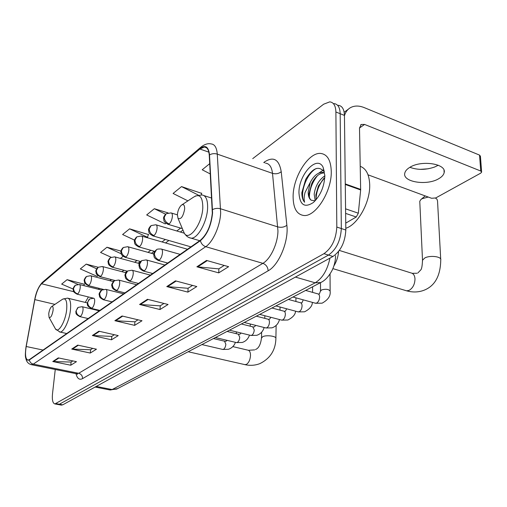 <?xml version="1.0" encoding="UTF-8"?>
<svg xmlns="http://www.w3.org/2000/svg" width="507" height="507" viewBox="0 0 507 507"><rect width="100%" height="100%" fill="white"/><g stroke="black" fill="none" stroke-linecap="round" stroke-linejoin="round"><path stroke-width="0.76" d="M338.6 251.434C338.169 256.662 336.604 261.492 333.891 265.922M61.195 405.08L62.697 404.846L332.966 256.466C340.831 250.965 345.121 242.15 345.825 230.02L344.443 115.425C344.19 109.144 342.117 105.773 338.22 105.298M55.257 369.489L52.513 393.717C51.948 399.928 52.747 403.331 54.908 403.933L323.954 253.684C331.774 248.119 336.059 239.241 336.806 227.06L335.894 111.99L340.178 113.707C339.944 107.421 337.884 104.049 333.999 103.586C337.884 104.049 339.944 107.421 340.178 113.707L341.325 228.543L340.178 113.707L344.443 115.425M323.954 253.684L328.473 255.078C336.318 249.545 340.603 240.698 341.325 228.543C340.603 240.698 336.318 249.545 328.473 255.078L59.382 404.237L328.473 255.078L332.966 256.466M57.893 404.478L59.382 404.237L57.893 404.478M331.267 171.353C330.849 160.225 327.313 154.255 320.658 153.437C308.497 152.119 292.875 177.317 293.109 196.811C293.249 208.193 296.772 214.41 303.693 215.469C315.392 217.224 331.901 191.424 331.267 171.353C330.849 160.225 327.313 154.255 320.658 153.437C308.497 152.119 292.875 177.317 293.109 196.811C293.249 208.193 296.772 214.41 303.693 215.469C315.392 217.224 331.901 191.424 331.267 171.353M212.313 213.105C211.026 225.393 207.065 234.424 200.43 240.21L29.387 359.596L27.999 360.084C25.502 359.229 24.906 354.704 26.206 346.509L34.837 299.618C36.403 292.032 38.652 286.753 41.593 283.781L199.859 149.02L204.359 146.998C207.224 147.201 208.859 149.933 209.258 155.193L212.313 213.105M212.585 212.902L209.518 154.895C208.573 146.643 205.367 144.539 199.885 148.583L41.631 283.432C38.627 286.487 36.32 291.899 34.71 299.669L26.079 346.547C24.602 356.795 25.686 361.269 29.336 359.964L200.404 240.692C207.205 234.766 211.267 225.507 212.585 212.902M72.831 360.921L71.018 362.061L52.772 361.529L70.771 365.224L76.456 361.675L58.299 357.898L52.772 361.529M71.113 361.998L70.771 365.224M92.718 348.372L90.512 349.767L71.728 349.07L90.284 353.043L96.463 349.19L77.729 345.121L71.728 349.07M90.614 349.703L90.284 353.043M114.367 334.721L111.705 336.401L92.35 335.507L111.496 339.798L118.226 335.602L98.897 331.204L92.35 335.507M111.813 336.331L111.496 339.798M224.208 265.453L218.783 268.868L196.874 266.796L218.72 272.874L228.613 266.695L206.539 260.44L196.874 266.796M218.897 268.799L218.72 272.874M192.552 285.416L188.002 288.287L166.771 286.588L187.888 292.121L196.805 286.55L175.473 280.859L166.771 286.588M188.116 288.217L187.888 292.121M163.964 303.446L160.149 305.848L139.571 304.466L159.997 309.53L168.077 304.479L147.448 299.288L139.571 304.466M160.256 305.778L159.997 309.53M138.018 319.809L134.83 321.818L114.874 320.703L134.647 325.355L142.004 320.76L122.041 315.988L114.874 320.703M134.932 321.755L134.647 325.355M335.894 111.99C335.666 105.69 333.625 102.313 329.765 101.863L323.65 104.208L252.727 158.634M99.714 276.562L100.697 276.347C97.819 275.307 96.387 273.298 96.381 270.326L98.187 267.271L86.215 264.122L80.315 268.919L97.154 276.353L97.99 275.707M84.333 284.256L67.101 279.674L61.658 284.104L73.185 289.06M168.064 212.889L154.337 208.707L146.675 214.943L165.219 223.898L165.979 223.308M201.634 193.363L181.525 186.589L173.09 193.452L187.92 200.867M209.727 163.647L202.204 169.769L210.304 173.971M121.002 251.098L106.971 247.239L100.563 252.454L111.109 257.239M148.462 234.564L129.596 228.834L122.599 234.526L134.57 240.128M147.29 237.713L148.532 234.31M129.596 228.834L147.714 237.39M154.337 208.707L165.586 214.195M201.279 194.846L201.697 193.091M181.525 186.589L198.136 194.992M120.444 258.405L123.119 256.339M106.971 247.239L121.236 253.766M86.215 264.122L96.704 268.792M83.921 285.65L84.403 284.021M67.101 279.674L77.964 284.383M345.806 228.258C357.828 224.753 370.484 201.932 369.692 184.447C369.216 174.516 366.067 168.476 360.23 166.328M315.208 200.734L314.175 194.251C315.272 186.132 318.84 179.985 324.867 175.815M316.197 199.638L315.855 194.827L318.383 185.955L324.81 177.551M310.265 182.387L308.174 192.185C308.199 196.114 309.2 198.788 311.178 200.195C309.682 199.017 308.972 196.798 309.048 193.522L311.894 183.103C315.392 176.423 319.537 173.026 324.315 172.906L322.617 172.298C317.876 172.412 313.763 175.777 310.265 182.387L305.062 192.426C303.991 196.539 303.839 199.809 304.618 202.23C298.915 196.228 305.708 173.952 316.235 168.508M323.073 167.177C316.938 154.565 298.471 174.928 298.959 192.907C299.808 205.043 304.631 208.231 313.421 202.458C320.468 195.613 324.284 186.671 324.867 175.625L323.073 167.177L324.29 171.854C318.802 165.352 312.591 167.874 305.664 179.427L301.836 192.679C301.83 196.963 302.755 200.145 304.618 202.23M311.178 200.195L314.91 200.835M309.346 197.001C309.568 189.396 312.287 182.267 317.49 175.618M316.057 199.067C316.311 191.652 318.954 184.7 324.005 178.21M318.884 173.007L323.143 170.149M438.282 165.244L434.626 167.018C425.912 170.01 417.743 170.13 410.119 167.38L409.909 167.291M438.834 178.654C441.895 176.88 443.663 174.877 444.145 172.659C446.87 163.736 421.165 159.768 409.656 167.443C406.823 169.199 405.194 171.119 404.776 173.217C402.393 182.108 427.065 185.961 438.834 178.654M345.742 223.131L356.237 216.996L345.622 213.396M344.449 115.71C345.533 112.072 347.498 109.417 350.337 107.731C354.311 105.538 358.937 105.494 364.216 107.604L479.546 155.104L480.427 156.251L481.606 171.759M420.214 169.363L428.174 168.793M368.031 174.82L431.565 198.269L435.728 197.958L480.712 173.147L481.637 172.146L480.75 171.03L364.577 124.437L361.206 124.469L359.501 128.043L360.654 189.96L358.335 213.2L356.237 216.996M428.244 197.046L422.058 198.719L420.93 199.492L419.771 201.266L419.809 202.078M177.387 214.6L178.02 218.359C180.974 219.696 183.192 216.571 184.662 208.998C184.681 205.037 183.572 203.77 181.348 205.202C179.167 207.35 177.849 210.481 177.387 214.6M440.71 259.204L437.528 200.924L436.964 199.175L435.462 198.091M48.723 313.751L49.071 317.42C50.694 318.079 52.037 315.734 53.089 310.379C53.343 307.147 52.81 305.911 51.499 306.684C50.155 308.066 49.23 310.417 48.723 313.751M109.601 389.889L112.136 389.553L315.183 282.805C322.471 278.318 327.395 270.092 329.956 258.12M295.404 277.088L315.183 282.805L320.671 282.57L321.47 282.158M345.825 230.02L336.806 227.06M62.697 404.846L56.062 403.629M335.583 255.699C335.514 260.725 334.354 265.605 332.11 270.345C328.77 276.569 324.962 280.644 320.671 282.57L116.68 389.065L112.136 389.553L96.241 386.429M95.113 387.05L110.209 390.01L117.428 388.673M263.76 162.532L264.622 161.885C273.552 156.118 279.091 159.388 281.227 171.702L286.861 225.273C288.901 241.155 278.939 265.129 268.127 270.814L82.552 378.628C82.565 375.864 81.278 374.09 78.686 373.291L262.886 263.342C270.529 259.102 277.893 243.354 277.95 230.837L272.506 173.356C271.72 166.942 269.388 163.539 265.491 163.14M82.552 378.628C79.39 380.244 77.197 378.583 75.987 373.659M76.202 373.703L78.686 373.291L33.297 364.127L31.035 364.609M199.885 148.583L201.298 146.796C204.942 144.14 208.2 143.189 211.077 143.925C214.67 144.184 216.736 147.575 217.275 154.115L220.659 212.839C220.247 225.678 212.94 242.093 205.728 246.681C202.971 245.699 201.197 243.702 200.404 240.692M212.585 209.6C215.082 208.295 217.769 208.028 220.64 208.802L277.804 226.902C281.284 227.738 284.3 227.193 286.861 225.273M41.631 283.432L42.88 281.943L200.652 147.347M34.71 299.669L26.079 346.573C24.666 357.682 25.661 357.112 26.275 360.059C27.232 362.606 29 364.159 31.573 364.717L76.804 373.824L77.47 374.375L77.045 373.932M281.227 171.702C278.774 173.698 275.865 174.25 272.506 173.356L217.275 154.115C214.505 153.291 211.92 153.551 209.518 154.895M29.336 359.964C29.818 362.169 31.142 363.557 33.297 364.127L205.728 246.681L262.886 263.342C266.143 264.648 267.886 267.138 268.127 270.814M264.521 162.798L264.622 161.885M41.593 283.781L73.781 291.696M88.395 296.937L85.277 302.413M34.837 299.618L54.927 304.371M26.206 346.509L43.051 350.058M199.859 149.02L208.852 152.151M180.657 228.087L176.772 230.977M165.333 239.475L162.012 241.94M150.794 250.274L147.993 252.353M136.991 260.528L134.659 262.258M123.86 270.282L121.965 271.689M111.363 279.566L109.861 280.682M99.448 288.413L98.314 289.256M115.577 320.804L122.675 316.14M140.293 304.58L148.107 299.453M167.513 286.709L176.151 281.043M197.641 266.935L207.243 260.636M93.028 335.596L99.511 331.344M72.387 349.146L78.325 345.248M53.406 361.605L58.869 358.018M359.501 127.992L364.577 124.437M345.267 183.902L360.673 189.415M480.75 171.03L479.546 155.104M360.654 189.96L345.273 184.459M345.571 208.833L358.335 213.2M339.354 250.433L410.936 272.912C413.363 273.381 414.72 275.383 414.999 278.932C414.827 284.313 412.85 288.134 409.054 290.391L406.608 290.822L405.385 290.454M422.54 260.934L422.508 260.205L424.872 257.911C430.228 255.065 441.863 256.586 440.748 259.971C440.488 275.802 434.962 285.872 424.163 290.188C418.662 292.324 412.812 292.533 406.608 290.822L332.884 268.621M183.046 230.267L184.263 233.157C188.959 241.864 202.325 223.879 202.806 207.604C202.711 196.697 199.549 193.268 193.319 197.305L182 204.771M189.067 237.561L191.038 238.151C197.559 239.038 207.167 221.87 207.604 208.117C207.807 199.847 205.918 195.461 201.932 194.948L195.303 196.025M232.821 346.604L247.974 350.185C249.653 350.559 250.496 352.352 250.509 355.565C250.135 359.964 248.728 362.936 246.288 364.47L244.678 364.59M261.485 338.125L262.677 336.711C266.302 334.74 276.67 336.135 275.89 338.473C275.599 350.058 270.294 358.424 259.983 363.576C255.281 365.427 250.312 365.801 245.096 364.685L188.16 351.744M55.067 328.219L55.459 328.923C58.261 333.853 65.542 321.514 66.671 309.65C67.285 300.733 65.745 297.368 62.057 299.567L51.771 306.501M59.325 331.889L59.946 332.028C63.629 332.617 69.434 320.563 70.46 309.992C71.094 302.609 70.124 298.655 67.545 298.129L62.836 299.041M159.325 260.116C161.023 258.589 162.082 256.124 162.481 252.72C162.589 250.395 162.126 249.152 161.087 248.988C158.203 248.924 156.676 249.171 156.505 249.729L154.445 253.253C154.527 256.618 156.15 258.906 159.325 260.116L158.355 260.465C152.867 257.638 154.407 256.485 153.773 254.913C153.272 254.083 153.982 252.499 155.922 250.154M315.177 303.142L316.514 303.142C318.371 302.083 319.404 300.068 319.613 297.096C319.549 295.15 318.935 294.066 317.775 293.845L305.639 290.416M320.513 291.202L321.647 289.877C326.128 288.787 328.954 289.224 330.133 291.189C330.779 295.873 328.105 299.871 322.103 303.18L315.658 303.275L292.989 297.02M157.93 260.345L167.709 263.044M144.419 270.757C146.035 269.299 147.049 266.904 147.461 263.583C147.581 261.282 147.144 260.053 146.155 259.888L141.713 260.623L139.666 264.084C139.723 267.373 141.307 269.597 144.419 270.757L143.532 271.074C138.126 268.298 139.672 267.183 139.045 265.668C138.55 264.882 139.241 263.342 141.13 261.042M297.875 311.799L299.092 311.786C300.86 310.778 301.855 308.82 302.071 305.911C302.026 303.985 301.443 302.913 300.328 302.698L288.382 299.428M143.151 270.972L152.696 273.527M303.192 299.986L302.014 302.692M130.293 280.84C131.826 279.446 132.802 277.126 133.221 273.875C133.354 271.606 132.948 270.389 131.997 270.225L127.688 270.947L125.654 274.344C125.698 277.557 127.238 279.725 130.293 280.84L129.475 281.132C124.012 278.261 125.736 277.316 125.083 275.878C124.589 275.136 125.267 273.634 127.111 271.365M281.391 320.037L282.5 320.025C284.186 319.055 285.143 317.148 285.371 314.302C285.34 312.401 284.788 311.342 283.717 311.127L271.955 308.002M129.139 281.043L138.455 283.464M116.883 290.41C118.346 289.079 119.284 286.823 119.703 283.647C119.848 281.404 119.468 280.2 118.568 280.041L114.373 280.751L112.358 284.085C112.383 287.228 113.891 289.339 116.883 290.41L116.128 290.682C111.122 288.191 112.453 287.177 111.844 285.815C111.299 285.092 111.952 283.54 113.802 281.163M265.668 327.89L266.682 327.877C268.292 326.952 269.211 325.095 269.451 322.306C269.432 320.418 268.906 319.372 267.88 319.163L256.301 316.178M115.83 290.606L124.937 292.9M104.144 299.504C105.532 298.23 106.438 296.037 106.863 292.932C107.021 290.72 106.666 289.529 105.798 289.364L101.717 290.067L99.721 293.344C99.727 296.418 101.204 298.471 104.144 299.504L103.441 299.757C98.193 297.032 99.873 296.158 99.226 294.814C98.751 294.111 99.391 292.666 101.153 290.473M250.654 335.387L251.58 335.368C253.12 334.481 254.007 332.674 254.254 329.943L252.759 326.838L241.357 323.973M103.175 299.688L112.079 301.874M92.014 308.161C93.345 306.938 94.22 304.808 94.644 301.766C94.809 299.58 94.479 298.408 93.649 298.243L89.676 298.934L87.698 302.153C87.692 305.163 89.131 307.166 92.014 308.161L91.368 308.395C85.835 305.499 87.85 304.415 87.236 303.097L89.112 299.339M236.3 342.548L237.149 342.529C238.62 341.68 239.481 339.912 239.735 337.237L238.315 334.17L227.085 331.426M91.127 308.338L99.841 310.417M80.461 316.406C81.728 315.234 82.578 313.161 83.002 310.183C83.18 308.022 82.869 306.862 82.077 306.697L78.198 307.381L76.24 310.544C76.221 313.497 77.628 315.449 80.461 316.406L79.859 316.622C74.497 313.846 76.418 312.863 75.809 311.513L77.641 307.781M222.567 349.399L223.353 349.374C224.759 348.562 225.59 346.839 225.849 344.215L224.5 341.186L213.441 338.549M79.643 316.571L88.174 318.561M169.192 223.936C170.922 222.3 171.987 219.804 172.38 216.438C172.475 214.227 172.019 213.048 171.011 212.902L166.195 213.72L164.325 217.047C164.414 220.368 166.036 222.662 169.192 223.936L168.128 224.348C162.747 221.464 164.249 220.399 163.628 218.815C163.165 217.978 163.831 216.432 165.624 214.163M167.659 224.208L182.336 228.587M154.027 235.54C155.668 233.987 156.688 231.566 157.088 228.277C157.195 226.09 156.771 224.924 155.807 224.772L151.137 225.577L149.28 228.847C149.35 232.092 150.928 234.323 154.027 235.54L153.044 235.926C147.537 232.903 149.273 231.933 148.633 230.451C148.183 229.722 148.83 228.239 150.573 226.014M152.626 235.799L190.898 246.858M139.647 246.541C141.212 245.052 142.194 242.707 142.6 239.494C142.72 237.327 142.321 236.173 141.402 236.028L136.865 236.813L135.02 240.026C135.071 243.202 136.611 245.369 139.647 246.541L138.747 246.896C133.328 243.943 135.058 243.005 134.425 241.585C133.975 240.895 134.602 239.45 136.307 237.251M138.373 246.789L154.787 251.39M126.002 256.979C127.491 255.56 128.436 253.285 128.848 250.141C128.981 247.999 128.607 246.852 127.726 246.706L123.321 247.486L121.484 250.642C121.515 253.747 123.024 255.858 126.002 256.979L125.172 257.309C119.918 254.476 121.572 253.614 120.932 252.213C120.489 251.485 121.103 250.046 122.764 247.91M124.836 257.22L140.616 261.517M113.036 266.904C114.449 265.548 115.368 263.329 115.78 260.256C115.926 258.139 115.571 257.005 114.728 256.859L110.444 257.626L108.625 260.725C108.637 263.767 110.108 265.826 113.036 266.904L112.262 267.208C107.059 264.413 108.732 263.551 108.111 262.22C107.668 261.58 108.257 260.192 109.892 258.05M111.965 267.126L127.32 271.194M100.697 276.347C102.046 275.048 102.927 272.893 103.346 269.882C103.498 267.791 103.168 266.669 102.363 266.517L98.187 267.271M88.94 285.346C90.227 284.097 91.083 282 91.494 279.053C91.659 276.98 91.355 275.871 90.576 275.726L86.507 276.467L84.72 279.471C84.707 282.386 86.114 284.345 88.94 285.346L88.275 285.606C83.256 282.957 84.891 282.152 84.276 280.903C83.845 280.301 84.409 278.964 85.968 276.885M88.034 285.549L103.32 289.389M77.723 293.927C78.953 292.729 79.783 290.688 80.201 287.799C80.372 285.752 80.087 284.655 79.339 284.503L75.372 285.238L73.597 288.191C73.572 291.05 74.947 292.964 77.723 293.927L77.102 294.168C72.146 291.557 73.788 290.771 73.179 289.567C72.755 288.996 73.306 287.697 74.833 285.656M76.887 294.117L93.896 298.3M61.531 405.144L54.908 403.933M42.354 282.386C38.589 286.48 36.041 292.254 34.704 299.688M204.359 146.998L206.488 147.74M182.983 230.115L180.372 232.035M168.882 240.495L165.548 242.954M154.28 251.25L151.466 253.323M140.414 261.46L138.075 263.184M127.225 271.169L125.324 272.576M114.671 280.415L113.162 281.524M102.706 289.231L101.558 290.074M324.315 172.906L322.617 172.291M444.012 170.32L444.145 172.659M344.164 112.269L348.334 109.201M360.718 124.811L361.206 124.469M417.147 273.26L412.204 273.305M425.221 195.924L420.93 199.492M417.914 272.905L420.747 269.933C421.678 269.135 422.261 265.89 422.508 260.205L419.771 201.266M178.02 218.359L184.263 233.157C186.189 236.123 188.446 237.789 191.038 238.151L199.72 240.705M211.647 198.066L204.068 195.632M254.679 349.881L248.411 350.293M255.509 349.494C258.69 348.334 260.687 344.468 261.492 337.884L261.637 332.199M49.071 317.42L55.459 328.923L59.946 332.028L66.728 333.53M87.248 302.888L68.249 298.3M275.897 338.22L276.138 325.431M318.263 293.978L319.068 293.997M319.416 293.87L320.513 290.929L320.506 282.653M180.137 254.375L161.524 249.108M330.133 290.904L330.051 273.97M300.765 302.812L301.659 302.825M312.369 302.368C312.325 305.981 309.726 309.124 304.58 311.799L298.306 311.913L275.935 305.924M164.876 265.022L146.542 259.996M312.591 292.381L312.61 286.778M284.104 311.228L285.073 311.235M295.543 311.171C295.423 314.486 292.875 317.426 287.9 320.006L281.772 320.139L259.698 314.397M286.658 308.795L285.435 311.102M150.408 275.124L132.346 270.32M295.911 301.488L295.949 297.837M268.228 319.258L269.261 319.258M279.49 319.543C278.394 323.713 275.89 326.483 271.986 327.839L266.01 327.978L244.228 322.477M270.827 317.287L269.623 319.125M136.662 284.719L118.879 280.118M279.984 310.132L280.041 307.02M253.075 326.92L254.159 326.914M264.147 327.509C262.981 331.432 260.528 334.037 256.789 335.311L250.959 335.463L229.468 330.184M255.655 325.361L254.527 326.781M123.594 293.838L106.077 289.434M264.774 318.364L264.838 315.734M238.601 334.24L239.729 334.233M249.476 335.095C248.246 338.803 245.844 341.255 242.27 342.453L236.579 342.618L215.374 337.542M241.776 324.081L241.788 323.751M241.104 333.042L240.096 334.1M250.224 326.204L250.293 324.005M224.759 341.249L225.919 341.236M235.432 342.339C234.158 345.837 231.807 348.157 228.378 349.291L222.82 349.456L201.9 344.576M228.036 331.66L228.068 330.913M227.136 340.355L226.293 341.097M99.283 310.81L82.299 306.754M236.3 333.682L236.363 331.876M177.374 214.848L171.493 213.054M184.288 233.195L156.238 224.899M187.482 249.248L141.783 236.135M153.811 253.975L128.068 246.801M139.374 263.539L115.032 256.941M114.874 280.466L99.98 276.632C94.834 273.881 96.52 273.032 95.905 271.752C95.474 271.137 96.051 269.787 97.642 267.696M125.913 272.728L102.636 266.593M113.353 281.575L90.823 275.789M101.66 290.099L79.561 284.56"/></g></svg>
